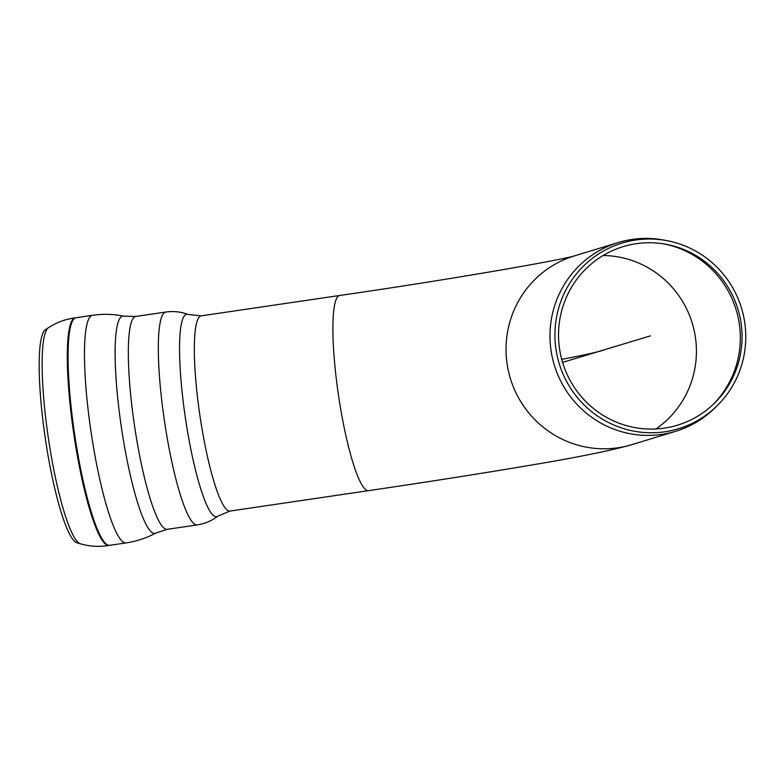 <?xml version="1.0" encoding="UTF-8"?>
<svg xmlns="http://www.w3.org/2000/svg" width="784" height="784" viewBox="0 0 784 784"><rect width="100%" height="100%" fill="white"/><g stroke="black" fill="none" stroke-linecap="round" stroke-linejoin="round"><path stroke-width="1.18" d="M48.549 327.634L45.511 329.603A108.025 17.317 81.6 0 0 44.855 435.326A108.025 17.317 81.6 0 0 76.901 542.773L80.38 543.782C89.748 546.487 99.264 547.036 108.927 545.448A115.042 18.444 81.6 0 1 73.363 430.916A115.042 18.444 81.6 0 1 75.401 317.814C65.709 319.078 56.752 322.351 48.549 327.634A109.535 17.562 81.6 0 0 47.893 434.836A109.535 17.562 81.6 0 0 80.38 543.782M664.371 243.981A94.933 93.218 -106.9 0 1 739.361 324.302A94.933 93.218 -106.9 0 1 713.224 404.368M741.135 323.498A93.316 91.63 -106.9 0 1 714.351 403.299A93.316 91.63 -106.9 0 1 562.647 362.6A93.316 91.63 -106.9 0 1 665.9 244.255A93.316 91.63 -106.9 0 1 741.135 323.498M744.8 322.988A97.02 95.276 -106.9 0 1 716.948 405.955A97.02 95.276 -106.9 0 1 559.217 363.649A97.02 95.276 -106.9 0 1 666.586 240.59A97.02 95.276 -106.9 0 1 744.8 322.988M716.948 405.955L714.704 408.16A98.657 96.873 -106.9 0 1 675.739 431.278A98.657 96.873 -106.9 0 1 554.327 365.138A98.657 96.873 -106.9 0 1 618.253 242.54A98.657 96.873 -106.9 0 1 663.489 240.012L666.586 240.59M561.726 359.366A307.122 9.085 171.9 0 0 603.063 350.291M650.357 335.885L562.579 362.375M655.934 428.956A94.933 93.218 73.1 0 0 695.467 337.669A94.933 93.218 73.1 0 0 603.102 255.515M188.219 314.482L201.223 315.854A98.657 15.817 81.6 0 0 199.518 412.835A98.657 15.817 81.6 0 0 229.487 511.09A98.657 15.817 81.6 0 0 229.967 511.06L217.903 516.127C211.798 520.801 204.898 523.732 197.196 524.917A107.584 17.248 81.6 0 1 163.993 417.794A107.584 17.248 81.6 0 1 165.855 312.032C173.568 310.954 181.026 311.767 188.219 314.482A102.322 16.405 81.6 0 0 184.946 414.873A102.322 16.405 81.6 0 0 217.903 516.127M165.855 312.032L135.857 316.452A107.584 17.248 81.6 0 0 135.848 316.452A107.584 17.248 81.6 0 0 133.995 422.213A107.584 17.248 81.6 0 0 167.198 529.337A107.584 17.248 81.6 0 0 167.198 529.327L197.196 524.917M135.848 316.452L123.843 316.148A109.819 17.611 81.6 0 0 120.912 424.075A109.819 17.611 81.6 0 0 155.781 533.081L167.198 529.337M126.028 542.92L109.613 545.341A115.032 18.444 -98.4 0 1 74.117 430.808A115.032 18.444 -98.4 0 1 76.097 317.726L92.522 315.305A115.032 18.444 81.6 0 0 90.532 428.387A115.032 18.444 81.6 0 0 126.038 542.92C136.514 541.362 146.432 538.079 155.781 533.081M229.967 511.06L368.519 490.657A98.657 15.817 -98.4 0 1 368.049 490.686A98.657 15.817 -98.4 0 1 338.08 392.441A98.657 15.817 -98.4 0 1 339.786 295.46C456.523 278.634 565.783 259.122 574.574 255.839M368.519 490.657C426.663 482.091 478.064 474.036 522.722 466.5C573.623 458.14 609.991 450.859 631.806 444.665A98.657 96.873 -106.9 0 1 507.032 363.404A98.657 96.873 -106.9 0 1 574.319 255.917L618.253 242.54M92.522 315.305C103.008 313.776 113.455 314.061 123.843 316.148M76.097 317.726L75.411 317.814M109.613 545.341L108.927 545.448M201.223 315.854L339.786 295.46M675.739 431.278L631.806 444.665"/></g></svg>
